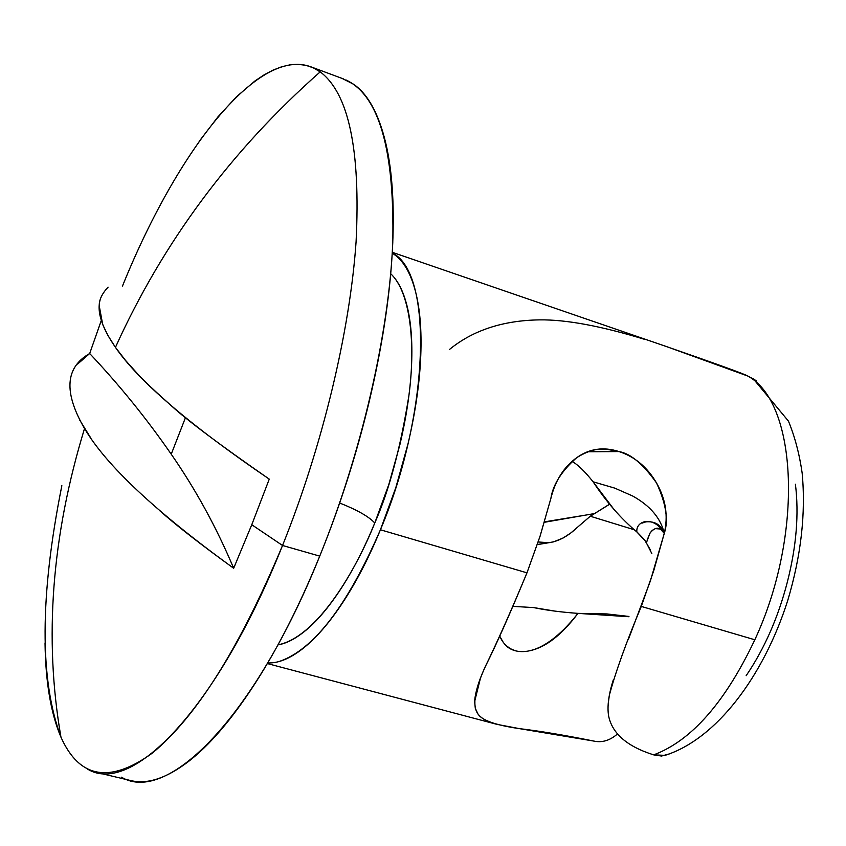 <?xml version="1.0" encoding="UTF-8"?>
<svg xmlns="http://www.w3.org/2000/svg" width="846" height="846" viewBox="0 0 846 846"><rect width="100%" height="100%" fill="white"/><g stroke="black" fill="none" stroke-linecap="round" stroke-linejoin="round"><path stroke-width="1.27" d="M45.028 642.939C45.557 682.088 50.866 713.506 60.965 737.194C43.823 638.688 51.68 535.804 84.537 428.51C63.492 392.333 65.216 367.333 89.687 353.522L101.298 320.486L89.687 353.522C119.572 385.247 146.749 418.802 171.23 454.196C146.749 418.802 119.572 385.247 89.687 353.522L77.599 364.066M90.924 438.26L79.704 420.039M617.358 734.053L615.825 735.333C608.803 740.821 601.517 742.735 593.955 741.096C565.181 735.28 540.33 731.124 519.381 728.628L496.951 724.356C487.804 722.103 481.448 718.603 477.895 713.865C472.089 705.522 474.617 689.649 485.477 666.225C495.946 645.424 509.778 614.302 526.973 572.837L540.044 536.258L550.883 498.389C552.956 484.621 561.575 471.032 576.76 457.644C587.24 451.077 596.906 448.232 605.747 449.11L619.061 451.574L588.023 451.764L619.061 451.574C634.796 456.681 647.285 467.151 656.528 482.971C665.781 499.129 668.361 515.933 664.269 533.392L650.384 580.927L628.271 639.745M390.704 273.744C410.648 292.219 415.756 344.904 408.861 395.907C400.422 448.38 389.054 490.754 374.767 523.008C368.909 516.61 357.213 509.948 339.68 503.01C357.213 509.948 368.909 516.61 374.767 523.008C364.404 548.187 353.036 570.246 340.674 589.165C328.322 608.01 316.087 622.244 303.957 631.867C294.641 639.238 285.98 643.573 277.964 644.874C317.694 636.964 356.716 568.533 374.767 523.008L388.811 484.525L399.883 444.721C406.239 417.776 410.077 392.407 411.389 368.634C412.658 344.925 411.399 324.801 407.603 308.272C403.902 292.335 398.276 280.819 390.704 273.744M537.326 544.507L553.58 541.863L563.013 538.067L570.923 532.895L590.286 516.229L634.077 529.702L590.286 516.229L609.628 504.142M593.046 481.734L593.088 481.786C606.434 501.953 621.006 518.672 636.816 531.923L645.54 541.186L651.843 553.601M267.717 662.915C278.249 663.401 289.903 658.653 302.709 648.692C315.981 638.307 329.39 622.825 342.958 602.246C356.536 581.562 369.025 557.408 380.425 529.776L395.854 487.518L408.015 443.812C414.984 414.202 419.161 386.379 420.547 360.333C421.89 334.371 420.441 312.396 416.211 294.408C411.96 276.515 405.456 263.825 396.721 256.327L392.248 253.039C433.163 272.243 430.064 412.584 380.425 529.776L526.973 572.837L380.425 529.776C347.505 605.556 313.919 649.411 279.645 661.339M613.339 679.772C608.623 694.566 607.047 706.632 608.623 715.97C612.208 733.588 627.224 746.553 653.683 754.875C691.478 740.694 725.191 702.328 754.822 639.777L641.289 606.423L754.822 639.777C725.191 702.328 691.478 740.694 653.683 754.875L665.072 755.351L668.583 754.198M185.475 417.628L171.23 454.196L185.475 417.628M121.475 777.188C167.106 804.863 254.646 717.916 319.735 556.118L282.532 545.48C322.284 446.741 349.906 331.59 356.081 241.734C360.682 149.975 348.721 93.346 320.2 71.857C231.233 150.429 162.982 242.263 115.447 347.357L125.515 360.385L138.131 374.45C144.454 381.25 155.474 391.645 171.22 405.646C187.093 420.293 219.78 444.785 269.261 479.132L251.77 524.732L233.665 568.258C155.791 511.851 106.078 465.268 84.537 428.51C51.68 535.804 43.823 638.688 60.965 737.194C39.508 679.645 39.804 595.806 61.853 485.678M60.965 737.194C79.376 778.373 109.779 783.724 152.164 753.236C196.367 716.89 239.82 647.634 282.532 545.48L251.77 524.732L282.532 545.48C217.538 708.493 131.5 796.477 87.466 769.056M108.098 287.132C102.028 293.615 99.077 299.865 99.236 305.861L102.694 324.494L107.865 335.397L115.447 347.357C162.982 242.263 231.233 150.429 320.2 71.857L313.242 67.807L305.871 65.311L298.109 64.328L290.009 64.835L281.612 66.792L272.962 70.155L264.089 74.871L255.048 80.899L236.573 96.666L217.845 116.991L199.127 141.43M746.151 675.711C764.446 648.713 778.183 617.464 787.372 581.953C796.403 546.453 799.089 513.871 795.409 484.229M754.896 379.759L747.853 376.068C797.408 402.707 803.89 534.482 754.822 639.777C803.89 534.482 797.408 402.707 747.853 376.068L666.902 346.712L392.29 252.298M101.552 296.142C95.714 308.346 100.346 325.424 115.447 347.357C138.702 381.218 189.969 425.136 269.261 479.132L251.77 524.732L233.665 568.258C216.555 527.587 195.743 489.559 171.23 454.196C195.754 489.559 216.565 527.587 233.665 568.258C200.777 544.496 176.084 525.26 159.587 510.561M341.985 78.371L353.575 84.24C367.894 94.107 378.574 113.544 385.617 142.54C392.618 171.791 394.807 208.983 392.174 254.128C389.435 299.526 381.747 348.774 369.12 401.871C356.367 455.042 339.902 506.458 319.735 556.118C299.526 605.609 277.826 648.279 254.657 684.128C231.54 719.692 209.279 745.643 187.886 761.96C166.588 778.077 147.87 784.348 131.733 780.784M122.49 286.022C180.632 142.033 267.865 34.475 320.2 71.857C348.721 93.346 360.682 149.975 356.081 241.734C349.906 331.59 322.284 446.741 282.532 545.48L319.735 556.118C361.358 453.742 389.001 333.61 392.777 242.495C394.617 149.605 378.987 95.408 345.898 79.905M593.955 741.096L519.381 728.628C495.566 725.17 481.734 720.253 477.895 713.865L475.293 708.292L474.627 701.535C475.156 692.726 478.773 680.956 485.477 666.225C497.543 641.416 511.375 610.294 526.973 572.837L540.108 536.121L550.883 498.389C555.24 480.57 563.859 466.992 576.76 457.644C589.408 448.613 603.505 446.582 619.061 451.574C630.756 453.72 643.246 464.19 656.528 482.971C666.098 503.592 668.678 520.406 664.269 533.392C660.8 518.26 650.257 505.792 632.649 495.999L614.788 488.131L593.088 481.786C584.872 471.444 577.85 464.634 572.012 461.387M556.382 611.341L533.752 607.597L513.131 606.37M628.959 616.448L606.973 613.942L577.987 613.371L628.885 616.734M233.401 567.624L235.008 565.139M756.747 381.049L747.853 376.068C745.062 374.196 714.859 363.304 657.236 343.381M645.012 339.468C601.136 326.017 565.963 319.492 539.505 319.873C503.042 320.433 473.094 330.247 449.649 349.324M590.297 516.24L609.68 504.205M544.517 521.845L590.878 514.241M669.503 753.871L661.53 756.038L653.683 754.875M608.189 703.83L609.374 695.126C615.698 671.618 626.336 642.051 641.289 606.423L653.789 570.532L664.269 533.392C660.134 526.561 655.375 526.476 649.971 533.139L646.704 541.937M499.648 636.033L503.37 642.548L506.31 645.752L510.55 648.776L515.362 650.733M529.945 650.711C545.85 647.275 561.86 634.817 577.966 613.371C560.898 612.134 546.125 610.209 533.657 607.587M537.284 544.634L548.832 542.709C557.662 541.546 566.492 537.062 575.322 529.258M548.367 542.677L538.183 541.979L548.367 542.677M593.289 513.776L544.39 522.289M593.088 481.786L614.016 509.482M642.082 523.114L645.773 521.876C653.916 521.094 659.679 524.023 663.063 530.654M647.105 540.097L650.172 532.843L652.213 530.389L655.407 528.623L660.398 529.025L664.258 533.361M664.269 533.392C653.969 514.971 635.6 520.586 636.869 531.848L644.398 539.6L650.32 549.815M499.69 635.949L501.678 640.062M504.798 644.261C512.338 653.969 539.632 662.09 577.966 613.371M605.747 449.11L600.649 449.152M496.951 724.356L267.336 663.56M130.57 780.53L96.275 772.345M665.072 755.351C716.192 739.182 763.536 676.641 787.795 600.279C801.13 555.547 805.91 513.11 802.145 472.988C799.428 454.08 794.87 436.79 788.461 421.128L753.099 378.585M310.662 66.739L343.719 79.016M480.19 679.222L474.765 700.985"/></g></svg>
